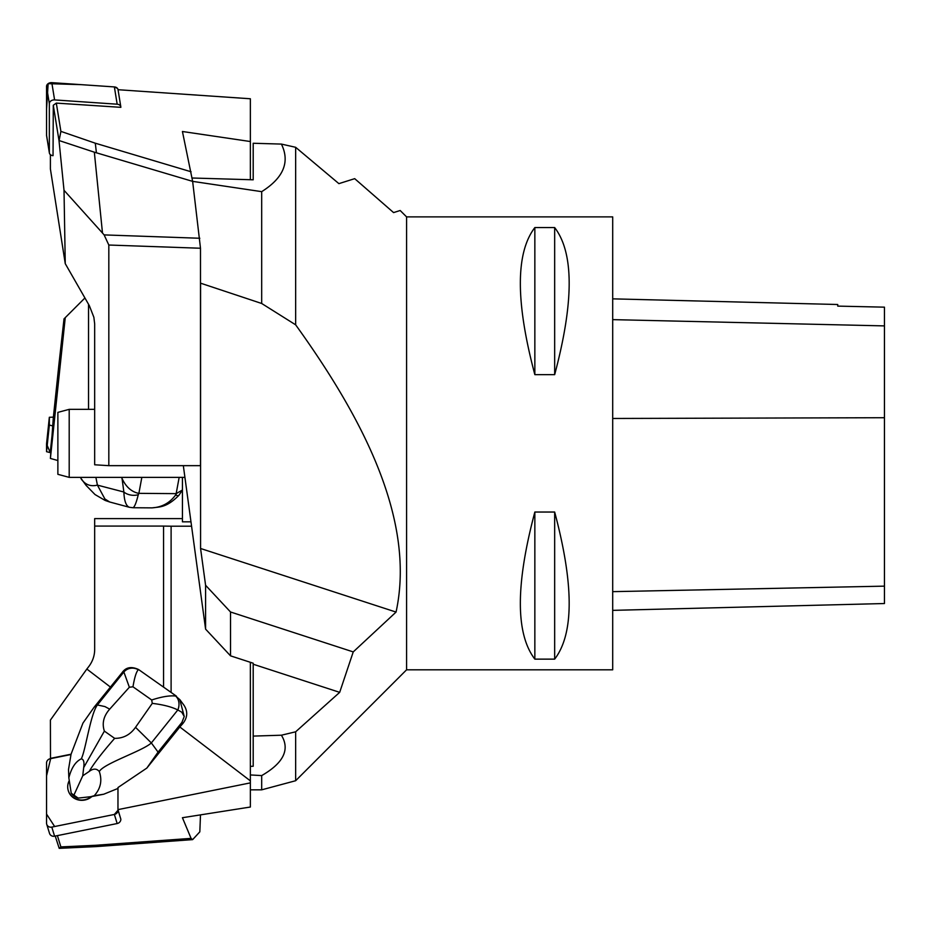 <?xml version="1.0" encoding="UTF-8"?>
<svg xmlns="http://www.w3.org/2000/svg" width="931" height="931" viewBox="0 0 931 931"><rect width="100%" height="100%" fill="white"/><g stroke="black" fill="none" stroke-linecap="round" stroke-linejoin="round"><path stroke-width="1.4" d="M406.579 669.808L612.703 669.808L612.703 216.888L406.579 216.888L406.579 669.808L295.651 780.725L261.681 789.837L261.681 775.593L250.369 774.941M534.848 227.56L554.667 227.56C574.008 252.906 574.008 301.935 554.667 374.658L534.848 374.658C515.518 301.935 515.518 252.906 534.848 227.56L534.848 374.658M534.848 512.038L554.667 512.038C574.008 584.761 574.008 633.79 554.667 659.136L534.848 659.136C515.518 633.79 515.518 584.761 534.848 512.038L534.848 659.136M612.703 610.364L884.45 603.532L884.45 307.16L837.737 306.113L837.737 304.507L612.703 298.851M554.667 659.136L554.667 512.038M554.667 374.658L554.667 227.56M393.58 212.594L400.167 210.511L393.58 212.594L354.699 178.659L338.896 183.64L295.651 147.296L281.406 144.084C290.135 161.994 283.571 177.856 261.681 191.658L261.681 303.483L200.572 283.175L200.572 548.487L205.588 585.273L205.588 629.123L183.326 465.663M261.681 191.658L192.636 181.37L94.334 152.184L59.002 140.511L53.288 105.261L53.044 155.663A4.492 3.421 170.8 0 1 49.378 152.94L46.585 135.67A4.492 3.421 -9.2 0 1 46.55 135.251L46.55 86.385A4.492 3.421 -9.2 0 1 51.799 82.65L114.373 86.92A4.492 3.421 -9.2 0 1 118.028 89.644A4.492 3.421 -9.2 0 1 118.062 90.063M339.687 692.35L253.197 664.222L253.197 663.221L230.527 655.843L230.527 611.993L353.233 651.909L339.687 692.35L295.651 731.801L295.651 780.725M295.651 731.801L281.406 735.211C290.135 749.525 283.571 762.978 261.681 775.593M295.651 147.296L295.651 324.826L261.681 303.483M353.233 651.909L396.059 612.074C416.553 517.159 359.087 413.027 295.651 324.826M230.527 655.843L205.588 629.123M253.197 664.222L253.197 766.26L250.369 766.353M281.406 144.084L253.197 143.258L253.197 179.799L192.089 178.007M182.429 477.359L182.429 521.826L190.971 521.826M281.406 735.211L253.197 736.095M396.059 612.074L200.572 548.487M230.527 611.993L205.588 585.273M69.197 477.359L57.873 474.321L57.873 412.375L69.197 409.349L69.197 477.359L184.908 477.359M118.039 89.713L250.369 98.767L250.369 141.535L182.429 131.504L192.636 181.359L200.491 248.24L108.822 245.028L108.822 465.663L200.491 465.663L200.491 248.24M53.288 105.261L56.314 103.108L120.855 107.333A4.492 3.421 170.8 0 0 120.832 106.914A4.492 3.421 170.8 0 0 117.166 104.202L54.592 99.92A4.492 3.421 170.8 0 0 49.343 103.655L49.343 152.521A4.492 3.421 170.8 0 0 49.378 152.94M56.314 103.108L60.887 131.376L95.288 143.199L191.076 171.769M50.402 154.674L50.402 169L65.251 263.648L64.018 190.296L59.002 140.511M59.2 140.116L60.887 131.376M108.822 465.663L94.671 464.778L94.671 323.883L93.868 317.285L89.353 305.694L65.251 263.648M94.334 152.184L102.491 233.041L64.018 190.296M250.369 141.535L250.369 179.718M108.822 245.028L104.121 234.903L199.828 238.255M102.491 233.041L104.121 234.903M95.288 143.199L96.405 152.661M181.917 722.386L158.072 752.108L146.842 768.075L117.969 787.545L117.969 809.633L250.369 782.878L250.369 780.865L179.823 726.971L182.813 723.596L181.917 722.386L184.245 716.498L181.754 712.18L177.809 709.957C171.665 706.873 163.158 704.674 152.277 703.37L135.53 727.32L151.346 742.938L158.061 752.097M146.842 768.075L179.823 726.971M89.83 796.959L94.229 795.714C100.676 788.58 102.375 780.539 99.314 771.566C96.673 768.378 93.309 768.343 89.201 771.45L82.743 775.791L83.685 767.575C84.477 762.128 83.674 759.219 81.265 758.858C75.516 761.593 71.384 767.924 68.847 777.851L71.245 793.235A12.452 11.661 -17.1 0 0 78.157 798.1L91.389 796.622A14.593 13.662 162.9 0 1 68.266 790.594A14.593 13.662 162.9 0 1 69.069 780.958M57.408 835.619L60.887 846.919L95.288 845.301L191.076 838.377L192.636 839.622L96.405 846.582L59.2 848.35L55.232 836.061M250.369 782.878L250.369 807.026L182.429 817.721L191.076 838.377M117.969 809.633L120.855 819.245A4.492 4.201 162.9 0 1 117.166 823.539L54.592 836.189A4.492 4.201 162.9 0 1 49.518 833.373L46.725 824.284A4.492 4.201 -17.1 0 0 51.799 827.1L114.373 814.45A4.492 4.201 -17.1 0 0 118.062 810.156L114.362 814.45L54.65 826.519L46.55 814.09L46.55 775.849L50.658 758.637L70.558 754.61L50.239 758.718A4.492 4.201 -17.1 0 0 46.55 763.013L46.55 823.12A4.492 4.201 -17.1 0 0 46.725 824.284M110.335 686.997L86.839 669.04L50.402 720.082L50.495 758.672M59.2 848.35L60.887 846.919M250.369 780.865L250.369 662.302M191.565 526.201L171.106 526.201L171.106 692.431M179.834 699.612L184.001 705.279C187.992 711.459 187.585 717.568 182.813 723.596M50.402 758.381L71.059 754.215L82.94 723.108L94.171 707.141L122.042 672.729C125.813 667.248 131.318 666.177 138.568 669.529L138.265 669.761C136.287 671.879 134.518 677.559 132.97 686.799L151.706 699.984C161.715 696.714 169.686 695.387 175.598 696.027L179.811 699.635L184.245 716.498M163.565 687.125L163.565 526.085L171.106 526.201M163.565 526.085L94.671 526.085L94.671 518.602L182.429 518.602M86.839 669.04L88.526 666.875A33.97 30.316 -0 0 0 94.671 649.489L94.671 526.085M192.636 839.622L199.828 831.837L200.491 814.881M95.288 845.301L96.405 846.582M138.568 669.529L176.459 696.202M71.245 793.235L78.157 798.1M82.743 775.791L73.875 795.202M68.847 777.851L68.522 769.448L71.059 754.215M135.53 727.32C130.235 734.78 123.276 738.446 114.653 738.353L104.377 731.114C101.828 723.375 103.597 716.055 109.695 709.143L104.9 706.571L97.406 704.976C90.447 714.077 85.489 751.084 81.265 758.858M109.695 709.143L129.362 687.241L123.87 672.007L97.406 704.976L94.182 707.141M175.598 696.027A11.323 8.938 103.2 0 1 177.809 709.957L151.346 742.938C142.862 750.875 103.26 763.676 99.314 771.566M118.062 788.406L103.725 794.224L94.229 795.714M91.389 796.622L103.725 794.224M114.653 738.353C102.201 752.585 93.717 763.618 89.201 771.45M104.377 731.114L83.685 767.575M152.277 703.37L151.706 699.984M129.362 687.241L132.97 686.799M122.042 672.729L123.87 672.007A11.323 11.009 24.1 0 1 138.265 669.761M68.266 790.594L68.359 790.885A14.593 13.662 -17.1 0 0 72.979 797.436A14.593 13.662 -17.1 0 0 91.482 796.901M50.402 458.436L53.288 417.996L59.002 363.672L64.018 318.879L65.251 317.646L50.402 458.436L57.873 460.531M84.942 297.955L65.251 317.646M179.171 477.359L176.157 493.639L182.429 490.009M104.807 500.261L95.009 494.536L86.083 485.388L80.287 477.359M105.412 500.541L109.695 501.995L104.9 498.969L97.406 485.121C90.656 486.785 85.28 484.748 81.265 479.034M109.695 501.995L129.362 507.279C126.057 505.975 124.23 500.89 123.87 492.01L97.406 485.121L95.893 477.359M176.157 493.639L138.882 493.349L138.265 494.722C136.287 502.775 134.518 507.116 132.97 507.732L151.706 507.872C161.715 507.36 169.686 503.077 175.598 495.013L176.459 493.651M121.298 477.359L122.042 478.429C125.813 486.738 131.318 491.719 138.568 493.36M129.362 507.279L132.97 507.732M175.598 495.013A11.323 2.618 37.9 0 0 178.857 495.373C166.207 508.151 158.98 506.778 152.242 507.872M122.042 478.429L123.87 492.01A11.323 7.122 7.1 0 0 138.265 494.722M53.381 417.158L49.343 417.274L49.343 425.071L53.288 426.026M53.044 425.991L50.239 452.606L46.55 443.901L49.343 417.274L46.55 443.889L46.55 451.686L49.343 425.071M50.239 452.606L46.55 451.686M49.343 152.521L46.55 135.251L46.55 109.323L48.144 83.65L81.16 84.651L114.362 86.92L117.469 88.387M884.45 586.146L612.703 591.65M884.45 417.716L612.703 418.473M884.45 325.897L612.703 319.636M49.343 103.655L46.55 86.385M117.166 104.202L114.373 86.92M51.799 82.65L54.592 99.92M117.166 823.539L114.373 814.45M51.799 827.1L54.592 836.189M118.062 810.156L120.855 819.245M88.526 409.349L88.526 304.216M141.838 477.359L138.882 493.349M250.369 789.837L261.681 789.837M406.579 216.888L400.179 210.499M69.197 409.349L94.671 409.349M120.832 106.914L118.028 89.644M182.29 490.253L178.857 495.373"/></g></svg>
